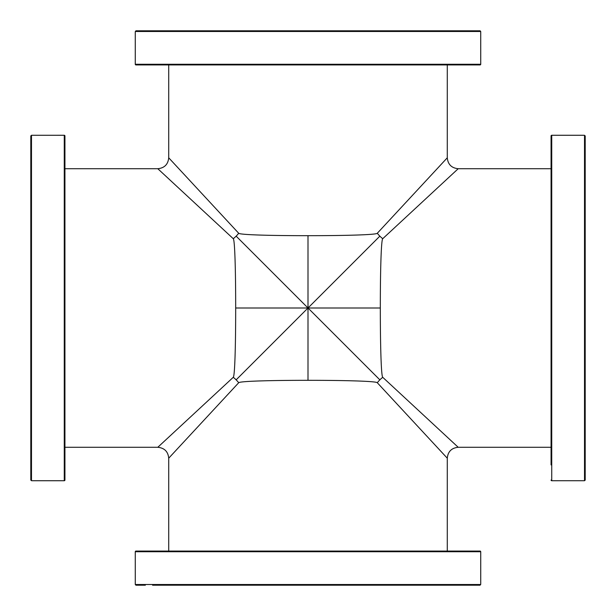 <?xml version="1.0" encoding="UTF-8"?>
<svg xmlns="http://www.w3.org/2000/svg" width="616" height="616" viewBox="0 0 616 616"><rect width="100%" height="100%" fill="white"/><g stroke="black" fill="none" stroke-linecap="round" stroke-linejoin="round"><path stroke-width="0.92" d="M64.934 186.494L64.934 167.691L64.934 168.715L157.796 168.715L233.248 238.685C234.865 239.701 235.682 271.879 235.682 308L308 308L236.151 379.849A10.926 4.104 -135 0 1 238.685 382.752C239.701 381.135 271.879 380.318 308 380.318L308 308L379.849 379.849A10.926 4.104 135 0 1 382.752 377.315C381.135 376.299 380.318 344.121 380.318 308L308 308L379.849 236.151A10.926 4.104 45 0 1 377.315 233.248C376.299 234.865 344.121 235.682 308 235.682C271.879 235.682 239.701 234.865 238.685 233.248L168.715 157.796L168.715 64.934L167.521 64.934L186.494 64.934M380.318 308C380.318 271.879 381.135 239.701 382.752 238.685A10.926 4.104 45 0 1 379.849 236.151M308 380.318C344.121 380.318 376.299 381.135 377.315 382.752A10.926 4.104 135 0 1 379.849 379.849M235.682 308C235.682 344.121 234.865 376.299 233.248 377.315A10.926 4.104 -135 0 1 236.151 379.849M308 235.682L308 308L236.151 236.151A10.926 4.104 135 0 0 238.685 233.248M233.248 238.685A10.926 4.104 135 0 0 236.151 236.151M430.692 64.934L448.479 64.934L447.285 64.934L447.285 157.796L377.315 233.248M233.248 377.315L157.796 447.285L64.934 447.285L64.934 448.309L64.934 430.692M551.066 447.285L458.204 447.285L382.752 377.315M551.066 168.715L458.204 168.715C451.551 168.045 447.909 164.403 447.285 157.796M382.752 238.685L458.204 168.715M447.285 551.066L447.285 458.204L377.315 382.752M168.715 551.066L168.715 458.204L238.685 382.752M157.796 447.285L157.796 447.285C164.449 447.955 168.091 451.597 168.715 458.204M30.808 135.897L30.8 480.026L31.485 480.726L31.485 135.274L30.8 135.974L31.485 135.274L64.257 135.266L64.257 480.734L32.163 480.734M64.257 480.734A0.685 0.685 0 0 0 64.934 480.057L64.934 135.944A0.685 0.685 0 0 0 64.257 135.266M64.934 188.173L64.934 205.921M64.934 217.394L64.934 241.703M64.934 253.168L64.934 281.604M64.934 293.077L64.934 322.923M64.934 334.396L64.934 363.602M64.934 374.297L64.934 398.606M64.934 410.079L64.934 427.827M64.934 156.048L64.934 152.576M551.066 480.057A0.685 0.685 0 0 0 551.743 480.734L551.743 135.266A0.685 0.685 0 0 0 551.066 135.944L551.066 464.911M551.066 145.353L551.066 135.944M551.066 205.921L551.066 217.394M551.066 448.479L551.066 459.952M551.066 430.692L551.066 439.293M585.2 439.293L585.2 430.692M551.743 135.266L583.837 135.266M551.743 480.734L584.515 480.726L585.2 480.095M585.2 135.974L584.515 135.274L584.515 480.726L585.2 480.026L585.2 135.974M585.2 470.647L585.2 480.026L585.2 470.647M585.2 363.602L585.2 362.832M551.066 398.606L551.066 400.292M551.066 164.649L551.066 167.521M152.576 585.2L480.026 585.2L480.726 584.515L135.274 584.515L135.974 585.2L135.274 584.515L135.266 551.743L480.734 551.743L480.734 583.837M480.734 551.743A0.685 0.685 0 0 0 480.057 551.066L135.944 551.066A0.685 0.685 0 0 0 135.266 551.743M241.703 585.2L252.976 585.2M186.494 551.066L176.707 551.066M464.911 585.2L470.647 585.2M452.729 585.2L459.952 585.2M459.952 551.066L448.479 551.066M400.292 585.2L410.079 585.2M164.649 585.2L167.521 585.2M145.353 585.2L135.897 585.192M480.734 64.257L135.266 64.257A0.685 0.685 0 0 0 135.944 64.934L480.057 64.934A0.685 0.685 0 0 0 480.734 64.257L480.726 31.485L480.095 30.8M188.173 64.934L205.921 64.934M216.624 64.934L241.703 64.934M253.168 64.934L362.832 64.934M374.297 64.934L398.606 64.934M410.079 64.934L427.827 64.934M156.048 64.934L164.649 64.934M459.952 64.934L470.647 64.934M135.266 64.257L135.266 32.163M167.521 30.8L176.707 30.8M188.173 30.8L205.921 30.8M217.394 30.8L241.703 30.8M253.168 30.8L281.604 30.8M293.077 30.8L322.923 30.8M334.396 30.8L362.832 30.8M374.297 30.8L398.606 30.8M410.079 30.8L427.827 30.8M439.293 30.8L448.479 30.8M135.974 30.8L135.274 31.485L480.726 31.485L480.026 30.8L135.974 30.8M470.647 30.8L480.026 30.8L470.647 30.8M448.479 64.934L452.729 64.934M157.796 168.715C164.449 168.045 168.083 164.403 168.715 157.796M458.204 447.285C451.551 447.955 447.909 451.597 447.285 458.204"/></g></svg>
